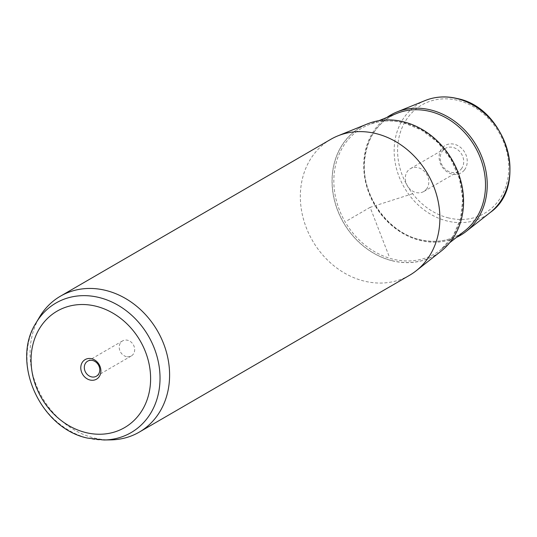 <?xml version="1.0" encoding="UTF-8"?>
<svg xmlns="http://www.w3.org/2000/svg" width="537" height="537" viewBox="0 0 537 537"><rect width="100%" height="100%" fill="white"/><g stroke="black" fill="none" stroke-linecap="round" stroke-linejoin="round"><path stroke-width="0.4" stroke-dasharray="2.69 2.01" d="M126.316 356.602A8.706 7.37 59.9 0 1 119.483 349.386A8.706 7.37 59.9 0 1 122.584 340.894A8.706 7.37 59.9 0 1 127.591 340.25A8.706 7.37 59.9 0 1 134.425 347.459A8.706 7.37 59.9 0 1 131.323 355.95A8.706 7.37 59.9 0 1 126.316 356.602M426.391 189.225A13.23 11.21 -120.1 0 0 425.586 172.739A13.23 11.21 -120.1 0 0 410.416 168.658A13.23 11.21 -120.1 0 0 407.724 170.974A13.23 11.21 -120.1 0 0 408.529 187.46A13.23 11.21 -120.1 0 0 423.7 191.548A13.23 11.21 -120.1 0 0 426.391 189.225M461.296 168.974A13.23 11.21 -120.1 0 0 460.491 152.488A13.23 11.21 -120.1 0 0 445.327 148.4A13.23 11.21 -120.1 0 0 442.636 150.722A13.23 11.21 -120.1 0 0 443.441 167.208A13.23 11.21 -120.1 0 0 458.605 171.296A13.23 11.21 -120.1 0 0 461.296 168.974M464.344 170.081A15.855 13.432 59.9 0 1 444.609 169.826A15.855 13.432 59.9 0 1 441.991 148.219A15.855 13.432 59.9 0 1 461.726 148.474A15.855 13.432 59.9 0 1 464.344 170.081M367.389 123.919A74.052 62.728 -120.1 0 0 333.329 195.22A74.052 62.728 -120.1 0 0 392.366 260.821A74.052 62.728 -120.1 0 0 441.179 251.101M330.678 139.385A78.57 66.554 -120.1 0 0 302.66 216.042A78.57 66.554 -120.1 0 0 364.348 281.133A78.57 66.554 -120.1 0 0 409.543 275.3M110.89 439.877A78.57 66.554 59.9 0 1 94.062 437.95A78.57 66.554 59.9 0 1 39.584 316.984M386.875 117.449A69.535 58.902 -120.1 0 0 366.422 185.399A69.535 58.902 -120.1 0 0 420.384 240.516A69.535 58.902 -120.1 0 0 456.47 237.394M412.638 193.703L370.114 207.342L388.963 255.948M370.114 207.342L346.036 221.311M448.576 217.928A62.587 53.015 59.9 0 1 397.776 145.608A62.587 53.015 59.9 0 1 457.766 100.372A62.587 53.015 59.9 0 1 508.559 172.692A62.587 53.015 59.9 0 1 448.576 217.928M425.284 100.493A65.199 55.23 -120.1 0 0 395.299 163.268A65.199 55.23 -120.1 0 0 447.274 221.029A65.199 55.23 -120.1 0 0 490.254 212.471M104.064 439.991A74.891 63.44 59.9 0 1 88.021 438.158A74.891 63.44 59.9 0 1 36.093 322.851M392.372 260.734A73.952 62.648 59.9 0 1 332.343 175.277A73.952 62.648 59.9 0 1 403.227 121.825A73.952 62.648 59.9 0 1 463.25 207.275A73.952 62.648 59.9 0 1 392.372 260.734M403.683 122.725A72.649 61.54 59.9 0 1 459.618 178.754A72.649 61.54 59.9 0 1 440.917 249.645A72.649 61.54 59.9 0 1 393.024 259.183A72.649 61.54 59.9 0 1 335.108 194.824A72.649 61.54 59.9 0 1 368.523 124.879A72.649 61.54 59.9 0 1 403.683 122.725M396.783 113.441A68.327 57.882 -120.1 0 0 365.355 179.224A68.327 57.882 -120.1 0 0 419.827 239.757A68.327 57.882 -120.1 0 0 464.867 230.789C451.973 240.576 437.044 243.536 420.082 239.683C388.271 232.79 361.784 195.911 364.455 162.161C366.489 138.412 377.269 122.174 396.783 113.441M87.679 361.153L122.584 340.894M445.327 148.4L410.416 168.658M458.605 171.296L423.7 191.548M96.412 376.209L131.323 355.95M378.86 120.691L368.523 124.879C379.498 120.516 391.164 119.805 403.515 122.745L421.807 130.162L438.118 142.761L451.053 159.462L459.497 178.841L462.746 199.247L460.518 218.928L453.02 236.213L440.917 249.645L449.677 242.744"/><path stroke-width="0.81" d="M91.404 376.853A8.706 7.37 59.9 0 1 84.571 369.644A8.706 7.37 59.9 0 1 87.679 361.153A8.706 7.37 59.9 0 1 92.686 360.502A8.706 7.37 -120.1 0 1 99.52 367.711A8.706 7.37 -120.1 0 1 96.412 376.209A8.706 7.37 -120.1 0 1 91.404 376.853M139.258 432.124L409.543 275.3A78.57 66.554 -120.1 0 0 416.141 270.816L441.179 251.101A74.052 62.728 -120.1 0 0 460.249 178.841A74.052 62.728 -120.1 0 0 403.233 121.731A74.052 62.728 -120.1 0 0 367.389 123.919L337.847 135.874A78.57 66.554 -120.1 0 0 330.678 139.385L60.399 296.209A78.57 66.554 59.9 0 1 105.594 290.376A78.57 66.554 59.9 0 1 167.275 355.46A78.57 66.554 59.9 0 1 139.258 432.124A78.57 66.554 59.9 0 1 110.89 439.877L104.064 439.991A74.891 63.44 59.9 0 0 159.979 375.423A74.891 63.44 59.9 0 0 99.016 297.485A74.891 63.44 59.9 0 0 36.093 322.851L39.584 316.984A78.57 66.554 59.9 0 1 60.399 296.209M416.141 270.816A78.57 66.554 -120.1 0 0 436.373 194.146A78.57 66.554 -120.1 0 0 375.88 133.552A78.57 66.554 -120.1 0 0 337.847 135.874M90.008 380.008A11.324 9.592 -120.1 0 0 100.862 371.826A11.324 9.592 -120.1 0 0 91.673 358.743A11.324 9.592 -120.1 0 0 80.819 366.925A11.324 9.592 -120.1 0 0 90.008 380.008M456.47 237.394A69.535 58.902 -120.1 0 0 466.217 231.393A69.535 58.902 -120.1 0 0 484.126 163.537A69.535 58.902 -120.1 0 0 430.587 109.91A69.535 58.902 -120.1 0 0 396.93 111.965A69.535 58.902 -120.1 0 0 386.875 117.449M425.284 100.493C435.346 96.506 445.978 95.848 457.182 98.526C506.331 107.789 529.146 185.366 490.254 212.471A65.199 55.23 -120.1 0 0 507.042 148.85A65.199 55.23 -120.1 0 0 456.839 98.56A65.199 55.23 -120.1 0 0 425.284 100.493L396.93 111.965M95.781 306.171A67.3 57.009 59.9 0 1 150.407 383.935A67.3 57.009 59.9 0 1 85.9 432.587A67.3 57.009 59.9 0 1 31.274 354.816A67.3 57.009 59.9 0 1 95.781 306.171M449.677 242.744L464.867 230.789A68.327 57.882 -120.1 0 0 482.461 164.114A68.327 57.882 -120.1 0 0 429.855 111.414A68.327 57.882 -120.1 0 0 396.783 113.441L378.86 120.691M490.254 212.471L466.217 231.393M104.064 439.991L87.645 438.118C40.369 428.526 10.445 362.24 36.093 322.851"/></g></svg>
